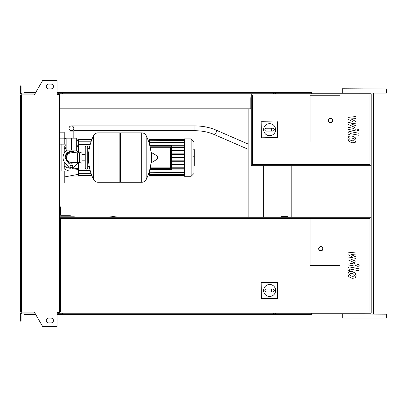 <?xml version="1.0" encoding="UTF-8"?>
<svg xmlns="http://www.w3.org/2000/svg" width="407" height="407" viewBox="0 0 407 407"><rect width="100%" height="100%" fill="white"/><g stroke="black" fill="none" stroke-linecap="round" stroke-linejoin="round"><path stroke-width="0.61" d="M353.963 140.715L354.319 139.835L353.963 138.833L352.004 137.988L350.035 138.07L349.674 138.935L350.035 139.952L352.004 140.797L353.963 140.715M355.143 137.495L352.004 135.969L348.855 136.274L347.858 138.578L348.855 141.29L352.004 142.816L355.143 142.511L356.14 140.191L355.143 137.495M359.01 133.287L350.264 131.588C348.921 131.283 348.148 131.919 347.949 133.496L347.949 134.646L349.659 134.976L349.659 134.203L350.391 133.628L359.01 135.307L359.01 133.287M356.736 129.899L357.962 131.12L359.183 129.899L357.962 128.673L356.736 129.899M347.949 119.139L353.032 121.82L347.949 122.522L347.949 124.288L354.339 127.193L354.339 127.823L353.612 128.398L347.944 127.31L347.944 129.329L353.744 130.438C355.092 130.739 355.86 130.098 356.049 128.52L356.044 125.844L351.043 123.825L356.044 123.133L356.044 121.556L351.043 118.936L356.044 118.605L356.044 116.524L347.949 117.374L347.949 119.139M353.963 276.2L354.319 275.325L353.963 274.323L352.004 273.479L350.035 273.56L349.674 274.425L350.035 275.437L352.004 276.287L353.963 276.2M355.143 272.985L352.004 271.459L348.855 271.764L347.858 274.069L348.855 276.78L352.004 278.307L355.143 278.001L356.14 275.676L355.143 272.985M359.01 268.778L350.264 267.078C348.921 266.768 348.148 267.409 347.949 268.986L347.949 270.136L349.659 270.467L349.659 269.693L350.391 269.119L359.01 270.792L359.01 268.778M356.736 265.384L357.962 266.61L359.183 265.384L357.962 264.163L356.736 265.384M347.949 254.629L353.032 257.305L347.949 258.013L347.949 259.778L354.339 262.683L354.339 263.314L353.612 263.889L347.944 262.8L347.944 264.82L353.744 265.929C355.092 266.229 355.86 265.588 356.049 264.011L356.044 261.335L351.043 259.31L356.044 258.623L356.044 257.046L351.043 254.426L356.044 254.095L356.044 252.009L347.949 252.864L347.949 254.629M71.429 125.926A2.396 2.396 0 0 0 69.032 128.322A2.396 2.396 0 0 0 71.429 130.718A2.396 2.396 0 0 0 73.825 128.322A2.396 2.396 0 0 0 71.429 125.926A2.396 2.396 0 0 0 69.032 128.322L69.032 131.919L73.825 131.919L73.825 128.322A2.396 2.396 0 0 0 71.429 125.926L194.963 125.926L194.963 130.718L75.025 130.718L75.025 125.926M75.387 138.151L67.47 138.151M71.429 150.142L76.704 150.142L76.704 138.151L66.153 138.151L66.153 150.142L71.429 150.142L71.429 138.151M194.256 149.745L194.256 153.668M194.256 149.929L193.966 149.929M193.966 154.253L194.256 154.253L194.256 156.512L193.966 156.481M194.256 155.464L193.966 155.464M193.966 158.231L194.256 158.231L194.256 156.761L193.966 156.761M194.256 158.231L194.256 165.522L193.966 165.522M194.256 164.27L193.966 164.27M194.256 164.072L193.966 164.072M194.256 162.5L193.966 162.5M194.256 161.554L193.966 161.554M194.256 161.141L193.966 161.141M194.256 159.926L193.966 159.926M310.032 141.992L310.032 95.228L340.008 95.228L340.008 141.992L310.032 141.992L310.032 95.228L340.008 95.228L340.008 141.992L310.032 141.992M369.983 164.53L252.477 164.53L252.477 94.989L369.983 94.989L369.983 164.53M371.184 165.73L371.184 93.788L251.282 93.788L251.282 165.73L371.184 165.73L371.184 313.212L59.437 313.212L59.437 94.51L57.041 94.51L57.041 80.479L42.654 80.479L34.346 94.867L21.551 94.867L21.551 312.133L34.346 312.133L42.654 326.521L57.041 326.521L57.041 312.49L59.437 312.49M263.629 129.67A5.993 5.993 0 0 1 269.627 123.677A5.993 5.993 0 0 1 275.62 129.67A5.993 5.993 0 0 1 269.627 135.668A5.993 5.993 0 0 1 263.629 129.67M272.985 128.236C274.832 129.192 274.832 130.154 272.985 131.11L271.545 131.11L271.545 128.236L272.985 128.236M271.545 131.11L266.27 131.11A1.44 1.44 0 0 1 264.83 129.67A1.44 1.44 0 0 1 266.27 128.236L271.545 128.236M261.843 137.541L261.843 121.978L277.406 121.978L277.406 137.541L261.594 137.795L261.843 121.978M261.594 121.729L277.406 121.978M277.66 121.729L277.66 137.795L277.406 137.541M277.66 137.795L261.594 137.795M332.575 120.406A2.157 2.157 0 0 0 330.418 118.249A2.157 2.157 0 0 0 328.256 120.406A2.157 2.157 0 0 0 330.418 122.568A2.157 2.157 0 0 0 332.575 120.406A2.157 2.157 0 0 1 330.418 122.568A2.157 2.157 0 0 1 328.256 120.406M71.429 151.943C65.517 154.339 65.517 154.339 71.429 151.943L74.389 152.783L73.214 152.233M87.256 169.088L87.256 146.067L85.816 146.067L85.816 169.088L87.256 169.088L87.973 168.371L87.973 146.785L87.973 148.463L89.652 148.463M141.692 182.275L141.692 132.875L141.753 182.275A4.915 4.915 0 0 0 146.164 179.538L146.164 135.617A4.915 4.915 0 0 0 141.753 132.875L120.589 132.875L120.589 182.275L141.692 182.275M151.221 157.575L151.221 152.89L151.679 152.635L151.679 162.52L151.221 162.266L151.221 157.575M157.519 157.575L157.519 158.847L157.519 157.575M93.574 135.617A4.915 4.915 0 0 1 97.985 132.875L119.867 132.875L119.867 182.275L98.046 182.275L98.046 132.875L97.985 182.275A4.915 4.915 0 0 1 93.574 179.538L93.574 135.617A49.639 49.639 0 0 0 93.574 179.538M87.973 168.371L87.973 157.575M81.98 152.783A0.717 0.717 0 0 0 80.952 152.132L80.952 163.024A0.717 0.717 0 0 0 81.98 162.373L81.98 152.783M77.422 152.783L77.422 162.373L71.429 162.373A4.798 4.798 0 0 1 66.631 157.575A4.798 4.798 0 0 1 71.429 152.783L79.584 152.783L79.584 162.373L80.952 163.024M72.746 166.57A1.318 1.318 0 0 1 71.429 167.888A1.318 1.318 0 0 1 70.111 166.57A1.318 1.318 0 0 1 71.429 165.252A1.318 1.318 0 0 1 72.746 166.57M78.317 162.373A8.394 8.394 0 0 1 77.686 163.171L73.214 168.167A2.396 2.396 0 0 1 69.643 168.167L65.171 163.171A8.394 8.394 0 0 1 65.171 151.984L66.819 150.142M76.038 150.142L77.686 151.984A8.394 8.394 0 0 1 78.317 152.783M184.569 138.873L184.569 176.282L191.163 176.282L191.163 138.873L184.569 138.873M191.163 176.282L193.966 173.479L193.966 141.677L191.163 138.873M184.569 169.907L149.725 169.907M170.899 167.867L170.421 167.867L170.421 168.345L150.102 168.345L170.421 168.345A0.478 0.478 0 0 0 170.899 167.867L170.899 147.288A0.478 0.478 0 0 0 170.421 146.81L150.102 146.81M149.934 146.093L171.617 146.093L171.617 169.063L172.1 169.063A0.478 0.478 0 0 1 171.617 169.546A0.478 0.478 0 0 0 172.1 169.063L172.1 146.093A0.478 0.478 0 0 0 171.617 145.609L149.817 145.609L171.617 145.609L171.617 146.093L172.1 146.093M149.817 169.546L171.617 169.546L149.817 169.546M184.569 168.249L172.1 168.249M184.569 167.77L172.1 167.77M149.725 145.248L184.569 145.248M184.569 139.352L149.364 139.113L149.364 143.91M184.569 146.907L172.1 146.907M184.569 142.633L149.364 142.633L184.569 142.394M184.569 140.73L149.364 140.73L184.569 140.491M184.569 139.687L149.364 139.687L184.569 139.448M184.569 172.522L149.364 172.761L149.364 171.245M184.569 174.425L149.364 174.425L149.364 172.761L184.569 172.761M184.569 175.468L149.364 175.468L149.364 174.664L184.569 174.664M184.569 175.804L149.364 175.804L184.569 175.707M184.569 147.385L172.1 147.385M184.569 157.819L172.1 157.819M184.569 160.816L172.1 160.816M184.569 161.294L172.1 161.294M184.569 164.291L172.1 164.291M184.569 164.774L172.1 164.774M184.569 157.336L172.1 157.336M184.569 150.381L172.1 150.381M184.569 154.339L172.1 154.339M184.569 150.865L172.1 150.865M184.569 153.861L172.1 153.861M64.235 161.9L64.235 168.93L68.834 171.006L64.235 171.006L64.235 176.999L59.437 176.999M76.312 169.2L72.685 168.61L78.622 169.577L78.622 174.303L64.235 176.999L64.235 182.997L59.437 182.997M66.336 167.577L69.587 168.111M59.437 144.149L66.153 144.149M66.153 145.553L64.235 146.225L64.235 153.256M78.622 152.783L78.622 145.579L76.704 145.889L78.622 145.579L78.622 139.113L76.704 139.113M66.153 147.609L64.235 147.924M78.622 169.577L78.622 168.813L73.372 167.994M71.963 167.776L70.548 167.552M68.854 167.287L64.235 166.555M78.622 168.813L78.622 162.373M64.235 148.601L66.153 148.296M76.704 146.642L78.622 146.342M64.235 144.149L64.235 132.158L59.437 132.158M69.348 176.043L78.622 176.043L78.622 174.303M61.839 144.149L61.839 171.006M59.437 171.006L64.235 171.006M281.451 217.287L281.451 216.687L287.897 216.687L287.897 217.287M340.008 265.491L310.032 265.491L310.032 218.727L340.008 218.727L340.008 265.491L310.032 265.491L310.032 218.727L340.008 218.727L340.008 265.491M263.629 290.461A5.993 5.993 0 0 1 269.627 284.468A5.993 5.993 0 0 1 275.62 290.461A5.993 5.993 0 0 1 269.627 296.454A5.993 5.993 0 0 1 263.629 290.461M272.985 289.021C274.832 289.982 274.832 290.939 272.985 291.9L271.545 291.9L271.545 289.021L272.985 289.021M271.545 291.9L266.27 291.9A1.44 1.44 0 0 1 264.83 290.461A1.44 1.44 0 0 1 266.27 289.021L271.545 289.021M261.843 298.331L261.843 282.768L277.406 282.768L277.406 298.331L261.594 298.58L261.843 282.768M261.594 282.514L277.66 282.514L277.406 282.768M277.66 282.514L277.66 298.58L277.406 298.331M277.66 298.58L261.594 298.58M322.98 248.702A2.157 2.157 0 0 0 320.823 246.545A2.157 2.157 0 0 0 318.666 248.702A2.157 2.157 0 0 0 320.823 250.86A2.157 2.157 0 0 0 322.98 248.702A2.157 2.157 0 0 1 320.823 250.86A2.157 2.157 0 0 1 318.666 248.702M59.437 217.287L371.184 217.287M369.983 312.011L60.638 312.011L60.638 218.488L369.983 218.488L369.983 312.011M291.804 217.287L291.804 165.73M59.437 216.809L74.308 216.809L74.308 217.287M59.437 216.092L69.032 216.092L69.032 217.287M75.025 217.287L75.025 216.092L69.032 216.092L69.032 215.252L60.638 215.252L60.638 206.858L59.437 206.858M59.437 210.455L60.638 210.455M70.228 216.092L70.228 215.252L69.032 215.252M60.638 215.252L63.757 215.252M70.228 216.809L70.228 217.287M119.775 217.287L113.395 216.595L106.085 217.287L113.395 216.595L113.395 217.287M342.526 313.929L386.65 314.168L359.905 313.929L359.905 313.212M342.526 88.751L386.65 88.996L342.526 88.751M312.912 93.788L312.912 93.071L386.411 93.071L342.526 93.071M342.287 318.004L386.65 318.004L342.287 318.004L342.287 314.168M364.469 313.929L274.064 313.929L274.064 313.212M312.912 93.071L274.064 93.071L274.064 93.788M311.472 93.788L311.472 92.353L275.503 92.353L275.503 93.788M279.034 93.071L279.034 93.788M62.556 93.071L58.237 93.071L58.237 94.51M279.431 92.353L279.431 93.071M275.503 92.353L273.58 92.353L273.58 93.788M273.58 92.353L62.556 92.353L62.556 93.788M62.556 92.353L60.638 92.353L60.638 93.071M60.638 92.353L57.041 92.353M35.801 92.353L24.664 92.353L24.664 93.071M359.905 93.071L359.905 93.788M273.58 93.071L274.064 93.071M311.472 313.212L311.472 314.647L275.503 314.647L275.503 313.212M279.034 313.929L279.034 313.212M312.912 313.929L312.912 313.212M62.556 313.929L57.041 313.929M279.431 314.647L279.431 313.929M275.503 314.647L273.58 314.647L273.58 313.212M273.58 314.647L62.556 314.647L62.556 313.212M62.556 314.647L60.638 314.647L60.638 313.929M60.638 314.647L57.041 314.647M35.801 314.647L24.664 314.647L24.664 313.929M273.58 313.929L274.064 313.929M48.647 84.076A2.396 2.396 0 0 0 46.25 86.477A2.396 2.396 0 0 0 48.647 88.874A2.396 2.396 0 0 1 46.25 86.477A2.396 2.396 0 0 1 48.647 84.076L51.043 84.076A2.396 2.396 0 0 1 53.444 86.477A2.396 2.396 0 0 1 51.043 88.874A2.396 2.396 0 0 0 53.444 86.477A2.396 2.396 0 0 0 51.043 84.076M48.647 322.924A2.396 2.396 0 0 1 46.25 320.523A2.396 2.396 0 0 1 48.647 318.126A2.396 2.396 0 0 0 46.25 320.523A2.396 2.396 0 0 0 48.647 322.924L51.043 322.924A2.396 2.396 0 0 0 53.444 320.523A2.396 2.396 0 0 0 51.043 318.126A2.396 2.396 0 0 1 53.444 320.523A2.396 2.396 0 0 1 51.043 322.924M57.519 312.49L57.519 313.212L57.041 313.212M58.237 313.929L58.237 312.49M248.881 108.898L250.804 108.898L250.804 108.181L59.437 108.181M251.282 97.629L250.804 97.629L250.804 108.898L248.163 108.898L248.163 217.287M263.273 165.73L263.273 217.287M58.237 93.788L251.282 93.788M58.237 313.212L59.437 313.212M356.074 165.73L356.074 217.287M57.519 94.51L57.519 93.788L57.041 93.788M21.79 93.788L20.35 93.788L20.35 89.474L21.067 89.474L21.067 93.071L35.384 93.071M35.384 313.929L21.79 313.929L21.79 312.133M21.79 313.212L20.35 313.212L20.35 317.526L21.067 317.526L21.067 313.929L21.79 313.929M20.35 317.526L20.35 321.123L21.067 321.123L21.067 317.526M58.237 93.071L57.041 93.071M20.35 89.474L20.35 85.877L21.067 85.877L21.067 89.474M21.79 93.071L21.79 94.867M21.551 99.786L20.35 99.786L20.35 94.867L21.551 94.867M20.35 99.786L20.35 307.214L21.551 307.214M20.35 307.214L20.35 312.133L21.551 312.133M51.043 318.126L48.647 318.126M51.043 88.874L48.647 88.874M194.963 130.718C201.964 130.754 208.348 132.01 214.118 134.483A2.396 1.023 -66.5 0 0 214.209 134.513A2.396 1.023 -66.5 0 0 215.639 133.41A2.396 1.023 -66.5 0 0 216.412 131.003A2.396 1.023 -66.5 0 0 216.031 130.087A2.396 1.023 -66.5 0 0 215.939 130.057M194.256 153.851L193.966 153.851M194.256 152.935L193.966 152.935M194.256 151.323L193.966 151.323M194.256 157.494L193.966 157.494M194.256 158.323L193.966 158.323M328.5 120.406A1.918 1.918 0 0 1 330.418 118.488A1.918 1.918 0 0 1 332.336 120.406A1.918 1.918 0 0 1 330.418 122.329A1.918 1.918 0 0 1 328.5 120.406M74.389 152.783A5.637 5.637 0 0 0 65.792 157.575A5.637 5.637 0 0 0 74.389 162.373M141.753 182.275L141.753 132.875M157.519 158.847L157.372 156.054L151.679 152.635M97.985 132.875L97.985 182.275M170.421 146.81L170.421 147.288L170.899 147.288M150.203 147.288L170.421 147.288L170.421 167.867L150.203 167.867M149.934 169.063L171.617 169.063L171.617 169.546M59.437 138.151L64.235 138.151L66.153 138.512M318.905 248.702A1.918 1.918 0 0 1 320.823 246.784A1.918 1.918 0 0 1 322.741 248.702A1.918 1.918 0 0 1 320.823 250.62A1.918 1.918 0 0 1 318.905 248.702M75.025 130.718L73.825 130.718M248.163 144.063L216.031 130.087C209.615 127.34 202.594 125.951 194.963 125.926M73.825 137.912L73.825 131.919M214.118 134.483L248.163 149.293M69.032 137.912L69.032 131.919M193.768 149.634L194.256 149.634M193.768 153.963L194.256 153.963M193.768 156.512L194.256 156.512M66.87 150.142L66.87 153.149L65.074 157.575L65.72 154.782L67.531 152.559L70.141 151.353L73.011 151.424L75.595 152.783M75.987 150.142L75.987 152.783M65.074 157.575L68.793 163.36L75.595 162.373L68.793 163.36L65.074 157.575M87.973 166.692L89.652 166.692M146.164 179.538A49.639 49.639 0 0 0 151.221 160.017M151.221 155.138A49.639 49.639 0 0 0 146.164 135.617M157.372 156.054L157.519 156.308M157.372 159.101L151.679 162.52M119.867 133.598L120.589 132.875M119.867 181.558L120.589 182.275M81.98 154.355L85.099 154.355M81.98 160.801L85.099 160.801M85.816 169.088L85.099 168.371L85.099 146.785L85.816 146.067M87.256 146.067L87.973 146.785M79.584 152.783L80.952 152.132M77.422 162.373L79.584 162.373M149.364 173.886L148.53 173.886M149.364 141.27L148.53 141.27M184.569 176.043L149.364 176.043M184.569 139.113L149.364 139.113M91.026 141.809L78.622 141.809M90.156 144.689L78.622 144.689M90.156 170.467L78.622 170.467M91.026 173.346L78.622 173.346M91.829 139.591L78.622 139.591M91.829 175.565L78.622 175.565M78.622 140.853L76.704 140.491M342.287 92.832L342.287 88.996M386.65 318.004L386.65 314.168M386.65 92.832L386.65 88.996M373.59 313.929L373.59 93.071"/></g></svg>
